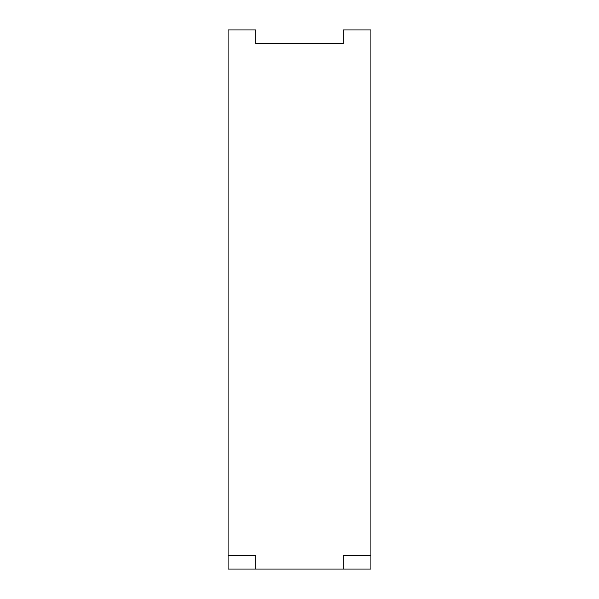 <?xml version="1.0" encoding="UTF-8"?>
<svg xmlns="http://www.w3.org/2000/svg" width="599" height="599" viewBox="0 0 599 599"><rect width="100%" height="100%" fill="white"/><g stroke="black" fill="none" stroke-linecap="round" stroke-linejoin="round"><path stroke-width="0.9" d="M370.916 555.228L370.916 29.95L343.272 29.95L343.272 43.772L255.728 43.772L255.728 29.95L228.084 29.95L228.084 555.228L255.728 555.228L255.728 569.05L343.272 569.05L343.272 555.228L370.916 555.228L370.916 569.05L343.272 569.05M255.728 569.05L228.084 569.05L228.084 555.228"/></g></svg>
